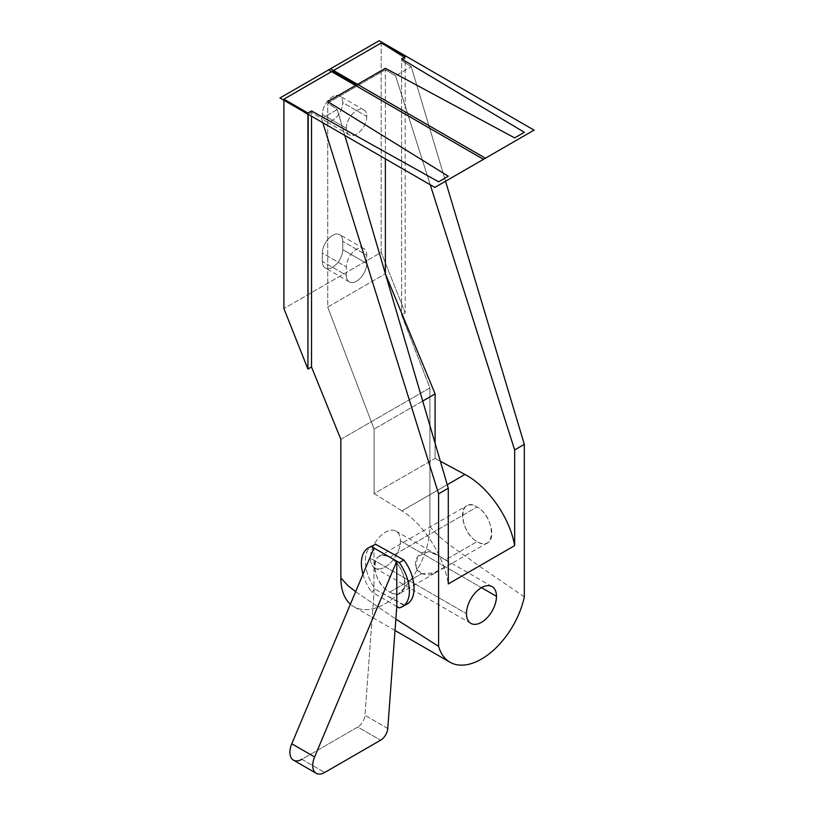 <?xml version="1.0" encoding="UTF-8"?>
<svg xmlns="http://www.w3.org/2000/svg" width="814" height="814" viewBox="0 0 814 814"><rect width="100%" height="100%" fill="white"/><g stroke="black" fill="none" stroke-linecap="round" stroke-linejoin="round"><path stroke-width="0.61" stroke-dasharray="4.07 3.05" d="M385.378 69.739L327.727 103.032L327.727 307.122L385.378 273.728L327.727 307.122L327.727 103.032L337.23 109.503L321.54 118.569L311.518 112.393L308.201 114.306L311.518 112.393L311.518 116.219L311.518 112.393L321.54 118.569L322.843 122.761L321.54 118.569L337.23 109.503L344.841 135.46L337.23 109.503L327.727 103.032L385.378 69.739L385.378 158.862L385.378 69.739L395.573 75.824L430.25 184.768L395.573 75.824L385.378 69.739M366.768 263.492A14.438 8.333 -60 0 1 356.552 281.176A14.438 8.333 -60 0 1 346.347 275.274L346.347 266.951A14.438 8.333 -60 0 1 356.552 249.277A14.438 8.333 -60 0 1 366.768 255.169L366.768 263.492L342.745 249.623L342.745 241.3A14.438 8.333 120 0 0 332.539 235.409A14.438 8.333 120 0 0 322.324 253.083L322.324 261.406A14.438 8.333 120 0 0 332.539 267.307A14.438 8.333 120 0 0 342.745 249.623A14.438 8.333 -60 0 1 336.447 264.153A14.438 8.333 -60 0 1 325.315 268.02A14.438 8.333 -60 0 1 322.324 261.406L346.347 275.274A14.438 8.333 120 0 0 349.338 281.888A14.438 8.333 120 0 0 360.46 278.022A14.438 8.333 120 0 0 366.768 263.492L342.745 249.623L342.745 241.3L366.768 255.169A14.438 8.333 120 0 0 363.777 248.555A14.438 8.333 120 0 0 352.645 252.432A14.438 8.333 120 0 0 346.347 266.951L322.324 253.083L322.324 261.406L346.347 275.274L346.347 266.951L322.324 253.083A14.438 8.333 -60 0 1 328.632 238.563A14.438 8.333 -60 0 1 339.753 234.686A14.438 8.333 -60 0 1 342.745 241.3L366.768 255.169L366.768 263.492M366.768 116.483A14.438 8.333 -60 0 1 356.552 134.168A14.438 8.333 -60 0 1 346.347 128.276A14.438 8.333 -60 0 1 356.552 110.592A14.438 8.333 -60 0 1 366.768 116.483L342.745 102.615A14.438 8.333 120 0 0 332.539 96.724A14.438 8.333 120 0 0 322.324 114.408A14.438 8.333 120 0 0 332.539 120.299A14.438 8.333 120 0 0 342.745 102.615A14.438 8.333 -60 0 1 336.447 117.145A14.438 8.333 -60 0 1 325.315 121.011A14.438 8.333 -60 0 1 322.324 114.408L346.347 128.276A14.438 8.333 120 0 0 349.338 134.88A14.438 8.333 120 0 0 360.46 131.013A14.438 8.333 120 0 0 366.768 116.483A14.438 8.333 120 0 0 363.777 109.87A14.438 8.333 120 0 0 352.645 113.746A14.438 8.333 120 0 0 346.347 128.276L322.324 114.408A14.438 8.333 -60 0 1 328.632 99.878A14.438 8.333 -60 0 1 339.753 96.001A14.438 8.333 -60 0 1 342.745 102.615L366.768 116.483M381.176 42.979L405.199 58.303L401.597 60.378L411.274 66.768L395.573 75.824L411.274 66.768L445.543 181.227L411.274 66.768L401.597 60.378L401.597 314.987L401.597 60.378L405.199 58.303L405.199 312.912L405.199 58.303L381.176 42.979L381.176 252.391L283.893 308.557L381.176 252.391L381.176 42.979M302.452 110.989L283.893 99.145L283.893 100.275L283.893 99.145L302.452 110.989M355.667 591.646L395.858 619.098L355.667 591.646M404.507 605.087L375.6 589.509C364.387 574.674 361.915 553.927 370.523 546.886M524.318 596.896L476.414 564.133C461.06 552.157 443.559 543.243 429.914 526.475A62.983 36.365 -60 0 1 402.421 589.855A62.983 36.365 -60 0 1 353.887 606.735A62.983 36.365 -60 0 1 350.396 604.202A62.983 36.365 -60 0 0 399.959 592.358A62.983 36.365 -60 0 0 429.914 526.475L429.914 387.902L429.914 526.475C443.559 543.243 461.06 552.157 476.414 564.133L524.318 596.896M400.396 540.862L481.461 587.667L400.396 540.862A21.235 12.261 -60 0 1 391.127 562.22A21.235 12.261 -60 0 1 374.766 567.907A21.235 12.261 -60 0 1 370.37 558.19A21.235 12.261 -60 0 1 379.639 536.823A21.235 12.261 -60 0 1 396.001 531.135A21.235 12.261 -60 0 1 400.396 540.862A21.235 12.261 120 0 0 385.378 532.193A21.235 12.261 120 0 0 370.37 558.19L466.453 613.664L370.37 558.19A21.235 12.261 120 0 0 385.378 566.859A21.235 12.261 120 0 0 400.396 540.862M421.408 573.799L429.711 575.01L450.518 564.163L450.274 562.494L438.543 555.718L428.602 551.597L417.531 556.613L415.974 567.002L421.408 573.799L389.723 592.093C393.915 594.352 397.517 594.658 400.529 593.03C410.185 588.41 402.788 564.021 389.723 557.417L477.116 506.959C458.17 494.8 458.17 531.145 477.116 541.636C496.072 553.795 496.072 517.45 477.116 506.959C489.733 513.827 496.876 538.359 487.555 542.785C484.645 544.363 481.166 543.976 477.116 541.636L445.431 559.93L451.332 563.624L435.307 572.893L421.408 573.799C415.557 570.96 411.446 559.91 421.581 552.899C432.203 548.443 439.458 557.275 445.431 559.93L477.116 541.636C464.499 534.767 457.356 510.225 466.687 505.799C469.597 504.232 473.076 504.619 477.116 506.959L389.723 557.417C370.105 545.645 370.105 581.99 389.723 592.093C409.35 603.866 409.35 567.521 389.723 557.417C385.531 555.158 381.939 554.843 378.927 556.471C369.261 561.09 376.658 585.48 389.723 592.093L421.408 573.799M340.842 439.326L429.914 387.902L401.597 314.987L405.199 312.912L381.176 252.391L405.199 312.912L401.597 314.987L429.914 387.902L340.842 439.326M401.913 510.856L374.094 493.63L374.094 429.131L327.727 307.122L374.094 429.131L374.094 493.63L435.103 458.414L440.364 461.243L435.103 458.414L435.103 443.304L435.103 458.414L374.094 493.63L401.913 510.856L447.232 484.686L401.913 510.856C423.545 523.89 443.823 555.85 448.28 583.943C443.823 555.85 423.545 523.89 401.913 510.856M422.71 401.058L374.094 429.131L422.71 401.058M407.01 603.998L399.267 607.916L403.856 605.26L375.6 589.509C363.451 573.524 361.843 550.997 372.446 545.502M396.794 606.481L371.499 591.88L375.6 589.509L371.499 591.88L396.794 606.481M387.769 728.479L364.947 715.303L373.972 593.304L373.972 548.036L373.972 593.304L364.947 715.303A10.195 5.881 -60 0 1 357.773 727.034A10.195 5.881 120 0 0 364.947 715.303L387.769 728.479M301.913 759.289L324.725 772.455L301.913 759.289L357.773 727.034L380.596 740.211L357.773 727.034L301.913 759.289A16.982 9.809 -60 0 1 293.416 760.123M362.963 574.267A33.974 19.617 -120 0 0 371.499 591.88A33.974 19.617 -120 0 1 362.963 574.267M395.014 630.474L353.887 606.735M492.083 586.609L450.803 562.779M396.001 531.135L437.281 554.975M374.766 567.907L470.848 623.382M400.529 593.03L437.281 571.815M487.545 542.796L450.803 564.01M378.927 556.471L466.687 505.799M349.338 281.888L325.315 268.02M363.777 248.555L339.753 234.686M349.338 134.88L325.315 121.011M363.777 109.87L339.753 96.001"/><path stroke-width="1.22" d="M385.378 273.728L385.378 158.862L385.378 273.728M283.893 99.145L381.176 42.979L283.893 99.145L381.176 42.979L332.539 71.062L356.552 84.931L332.539 71.062L283.893 99.145L307.916 113.014L311.518 110.938L438.604 181.797L448.28 176.211L327.727 101.577L356.552 84.931L385.378 68.295L514.652 137.892L524.318 132.306L401.597 58.934L405.199 56.848L381.176 42.979L283.893 99.145L307.916 113.014L311.518 110.938L438.604 181.797L448.28 176.211L327.727 101.577L356.552 84.931L332.539 71.062L283.893 99.145L307.916 113.014L311.518 110.938L438.604 181.797L448.28 176.211L327.727 101.577L356.552 84.931L332.539 71.062L283.893 99.145L307.916 113.014L311.518 110.938L438.604 181.797L448.28 176.211L327.727 101.577L356.552 84.931L332.539 71.062L356.552 84.931L332.539 71.062L356.552 84.931L385.378 68.295L514.652 137.892L524.318 132.306L401.597 58.934L405.199 56.848L381.176 42.979L332.539 71.062L356.552 84.931L385.378 68.295L514.652 137.892L524.318 132.306L401.597 58.934L405.199 56.848L381.176 42.979L332.539 71.062L356.552 84.931L385.378 68.295L514.652 137.892L524.318 132.306L401.597 58.934L405.199 56.848L381.176 42.979L405.199 56.848L401.597 58.934L524.318 132.306L514.652 137.892L385.378 68.295L356.552 84.931L327.727 101.577L448.28 176.211L438.604 181.797L311.518 110.938L307.916 113.014L283.893 99.145M308.201 114.306L302.452 110.989L307.916 114.469L307.916 369.078L308.201 114.306M283.893 308.557L283.893 100.275L283.893 308.557L307.916 369.078L311.518 367.002L311.518 116.219L311.518 367.002L340.842 439.326L340.842 577.899L347.812 585.551L355.667 591.646L347.812 585.551L340.842 577.899L340.842 439.326L311.518 367.002L307.916 369.078L283.893 308.557M395.858 619.098L438.604 646.387L438.604 493.833L322.843 122.761L438.604 493.833L438.604 646.387A62.983 36.365 120 0 0 449.969 662.209A62.983 36.365 120 0 0 524.318 596.896L524.318 444.342L514.652 449.928L514.652 545.624L448.28 583.943L448.28 488.247L438.604 493.833L448.28 488.247L344.841 135.46L448.28 488.247L448.28 583.943L514.652 545.624L514.652 449.928L524.318 444.342L524.318 596.896A62.983 36.365 120 0 1 481.461 659.086A62.983 36.365 120 0 1 438.604 646.387L395.858 619.098M370.523 546.886L375.6 544.24L403.856 560.001C417.114 577.34 417.47 601.851 404.507 605.087M350.396 604.202A62.983 36.365 -60 0 1 340.842 577.899A62.983 36.365 -60 0 0 350.396 604.202M466.453 613.664A21.235 12.261 -60 0 1 481.461 587.667A21.235 12.261 -60 0 1 496.479 596.326A21.235 12.261 -60 0 1 481.461 622.334A21.235 12.261 -60 0 1 466.453 613.664A21.235 12.261 120 0 0 470.848 623.382A21.235 12.261 120 0 0 487.21 617.694A21.235 12.261 120 0 0 496.479 596.326A21.235 12.261 120 0 0 492.083 586.609A21.235 12.261 120 0 0 475.722 592.297A21.235 12.261 120 0 0 466.453 613.664M481.461 587.667L496.479 596.326L481.461 587.667M445.543 181.227L524.318 444.342L445.543 181.227M430.25 184.768L514.652 449.928L430.25 184.768M440.364 461.243L464.936 474.47L447.232 484.686L464.936 474.47C488.125 486.599 509.869 517.714 514.652 545.624C509.869 517.714 488.125 486.599 464.936 474.47L440.364 461.243M435.103 443.304L435.103 393.905L422.71 401.058L435.103 393.905L385.5 274.115L435.103 393.905L435.103 443.304M402.37 606.684A33.974 19.617 -120 0 1 399.267 607.916L396.794 606.481L399.267 607.916A33.974 19.617 -120 0 0 399.267 562.647L403.856 560.001C415.995 575.986 417.613 598.504 407.01 603.998L402.37 606.684A33.974 19.617 -120 0 0 399.267 562.647L403.856 560.001L375.6 544.24L371.499 546.611A33.974 19.617 -120 0 0 362.963 574.267A33.974 19.617 -120 0 1 368.396 547.842A33.974 19.617 -120 0 1 371.499 546.611L373.972 548.036L291.788 743.782A16.982 9.809 120 0 0 291.371 758.16A16.982 9.809 120 0 0 301.913 759.289M396.794 606.481L387.769 728.479L396.794 606.481L396.794 561.212L396.794 606.481M316.239 773.3A16.982 9.809 120 0 0 324.725 772.455L380.596 740.211L324.725 772.455A16.982 9.809 120 0 1 314.194 771.336A16.982 9.809 120 0 1 314.611 756.959L396.794 561.212L314.611 756.959L291.788 743.782L314.611 756.959A16.982 9.809 120 0 0 316.239 773.3L293.416 760.123A16.982 9.809 -60 0 1 291.788 743.782L373.972 548.036L399.267 562.647L371.499 546.611L375.6 544.24L368.396 547.842M380.596 740.211A10.195 5.881 120 0 0 387.769 728.479A10.195 5.881 120 0 1 380.596 740.211M330.535 68.783L485.419 158.201L434.829 187.413L279.945 97.985L330.535 68.783M379.171 40.7L534.055 130.118L483.465 159.33L328.581 69.902L379.171 40.7M449.969 662.209L395.014 630.474"/></g></svg>

